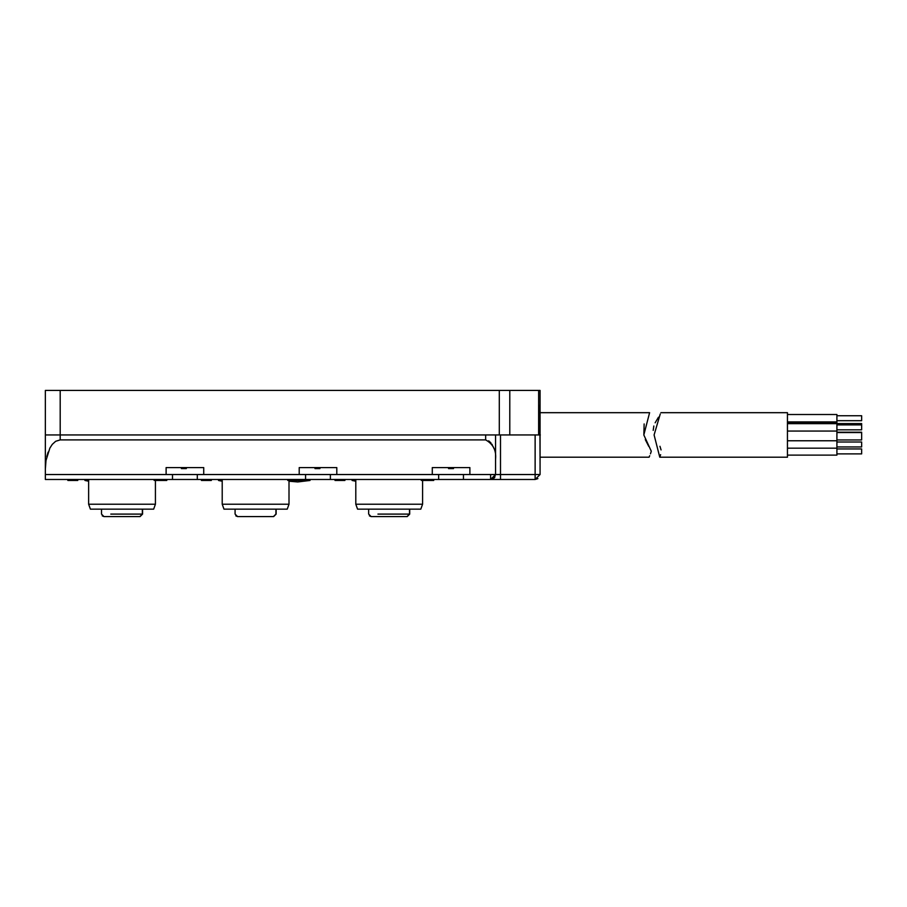 <?xml version="1.0" encoding="UTF-8"?>
<svg xmlns="http://www.w3.org/2000/svg" width="907" height="907" viewBox="0 0 907 907"><rect width="100%" height="100%" fill="white"/><g stroke="black" fill="none" stroke-linecap="round" stroke-linejoin="round"><path stroke-width="1.36" d="M648.754 446.38L645.296 439.6M643.857 435.077L644.14 423.943M540.323 412.685L649.605 412.685L643.823 434.952L651.249 451.153C648.494 459.18 648.494 459.18 651.249 451.153M537.896 478.635L535.13 479.474L535.13 434.952M45.35 474.531L172.5 474.531L172.5 479.474L45.35 479.474L45.35 390.418L60.191 390.418L60.191 439.895L55.656 441.29L52.277 444.373L49.862 448.103L46.008 460.473L45.35 469.021M45.35 434.952L499.303 434.952L499.303 390.418L60.191 390.418M469.883 467.604L432.288 467.604L448.557 467.604L448.557 468.59L453.5 468.59L453.5 467.604L469.883 467.604L469.883 474.531L463.454 474.531L463.454 479.474L490.608 479.474L490.608 474.531M142.354 509.156L142.354 514.099L110.779 514.099L142.569 514.099L140.086 516.582L134.157 516.582L139.916 516.582L142.41 514.099L142.41 509.156M142.354 514.099L139.848 516.582L112.434 516.582L139.916 516.582M172.5 474.531L463.454 474.531M438.659 474.531L438.659 479.474L463.454 479.474M305.58 474.531L305.58 479.474L330.375 479.474L330.375 474.531M172.5 479.474L197.295 479.474L197.295 474.531M319.922 468.59L314.978 468.59L314.978 467.604L299.208 467.604L336.803 467.604L319.922 467.604L319.922 468.59M186.343 468.59L181.4 468.59L181.4 467.604L166.117 467.604L203.724 467.604L186.343 467.604L186.343 468.59M494.916 476.957L494.474 477.604M490.608 479.474L535.13 479.474L540.073 474.531L535.13 479.474L540.073 474.531L495.551 474.531L490.608 479.474L494.1 478.034L495.551 474.531L495.551 434.952M485.653 434.952L485.653 439.895C493.17 444.067 496.469 450.541 495.551 459.316M485.653 439.895L60.191 439.895M166.117 474.531L166.117 467.604M203.724 467.604L203.724 474.531M299.208 474.531L299.208 467.604M336.803 467.604L336.803 474.531M432.288 474.531L432.288 467.604M469.883 474.531L495.551 474.531M275.989 509.156L275.989 514.099L273.495 516.582L267.735 516.582L273.665 516.582L276.136 514.099L276.136 509.156M273.495 516.582L246.012 516.582L273.426 516.582L275.921 514.099L275.921 509.156M235.797 515.856L237.555 516.582L260.808 516.582M142.569 514.099L142.569 509.156M409.567 509.156L409.567 514.099L377.936 514.099L409.499 514.099L406.994 516.582L379.591 516.582L407.243 516.582L409.715 514.099L409.715 509.156M101.505 509.156L101.505 514.099L103.976 516.582L127.229 516.582M409.499 514.099L409.499 509.156M369.376 515.856L371.133 516.582L394.375 516.582M352.086 479.474L352.086 480.461L355.793 480.461M218.508 479.474L218.508 480.461L222.215 480.461M84.929 479.474L84.929 480.461L88.637 480.461M158.532 479.474L158.532 480.461L155.562 480.461M166.775 479.474L166.775 480.461L158.94 480.461M157.217 480.461L157.217 479.474M540.323 434.952C540.323 463.658 540.323 463.658 540.323 434.952M651.181 451.595L650.466 453.817M649.707 455.722L649.083 457.207L540.323 457.207M539.835 405.259L540.073 464.633M499.303 390.418L540.073 390.418L540.073 474.531M46.79 456.516L48.116 452.105M488.68 440.825L490.936 442.888M491.821 444.113L492.546 445.382M493.193 446.72L493.725 448.058M310.024 479.474L310.024 480.461L300.138 480.461L300.138 479.474M310.024 480.461L297.666 481.946L289.004 481.22M540.073 434.952L499.303 434.952M197.295 479.474L305.58 479.474M330.375 479.474L438.659 479.474M409.715 514.099L407.073 516.582M155.426 504.213L153.646 509.156L90.417 509.156L88.637 504.213L155.426 504.213L155.426 479.474M289.004 504.213L287.224 509.156L223.995 509.156L222.215 504.213L289.004 504.213L289.004 479.474M422.583 504.213L420.803 509.156L357.573 509.156L355.793 504.213L422.583 504.213L422.583 479.474M344.909 479.474L344.909 480.461L335.012 480.461L335.012 479.474M422.209 480.461L432.254 480.461L432.254 479.474M432.254 480.461L433.716 480.461L433.716 479.474M295.784 479.474L295.784 480.461L287.768 480.461L287.768 479.474M295.784 480.461L297.179 480.461L297.179 479.474M297.179 480.461L300.138 480.461M211.331 479.474L211.331 480.461L201.433 480.461L201.433 479.474M77.753 479.474L77.753 480.461L67.855 480.461L67.855 479.474M157.342 480.461L157.342 479.474M659.956 446.301L661.067 449.917M660.613 454.656L660.115 456.266M660.863 412.685L787.446 412.685L787.446 457.207L659.774 457.207L654.094 434.952L660.251 414M658.459 417.22L655.149 422.798M653.845 426.007L653.199 430.372M836.912 423.58L861.65 423.58L861.65 429.827L836.912 429.827M836.912 415.746L861.65 415.746L861.65 420.689L836.912 420.689M836.912 442.004L861.65 442.004L861.65 446.947L836.912 446.947M836.912 448.942L861.65 448.942L861.65 453.885L836.912 453.885M836.912 432.548L861.65 432.548L861.65 439.963L836.912 439.963M861.65 432.208L836.912 432.208M787.446 421.925L836.912 421.925L836.912 414.51L787.446 414.51M787.446 455.121L836.912 455.121L836.912 422.345L787.446 422.345M787.446 448.183L836.912 448.183M787.446 431.063L836.912 431.063M500.494 434.952L500.494 479.474M154.961 479.474L154.961 480.461M538.633 434.952L538.633 390.418M509.791 390.418L509.791 434.952M427.696 480.461L427.696 479.474M429.873 480.461L429.873 479.474M431.426 480.461L431.426 479.474M159.655 480.461L159.655 479.474M164.711 480.461L164.711 479.474M235.083 509.156L235.083 514.099L237.555 516.582M368.65 509.156L368.65 514.099L371.133 516.582M352.086 480.461L355.793 481.22L352.086 480.461M218.508 480.461L222.215 481.22M84.929 480.461L88.637 481.22M102.23 515.856L103.976 516.582M222.215 504.213L222.215 479.474M88.637 504.213L88.637 479.474M355.793 504.213L355.793 479.474M421.29 479.474L421.29 480.461M154.145 479.474L154.145 480.461M861.65 424.782L836.912 424.782M861.65 424.884L836.912 424.884M787.446 423.059L836.912 423.059M787.446 440.768L836.912 440.768M787.446 423.648L836.912 423.648"/></g></svg>
